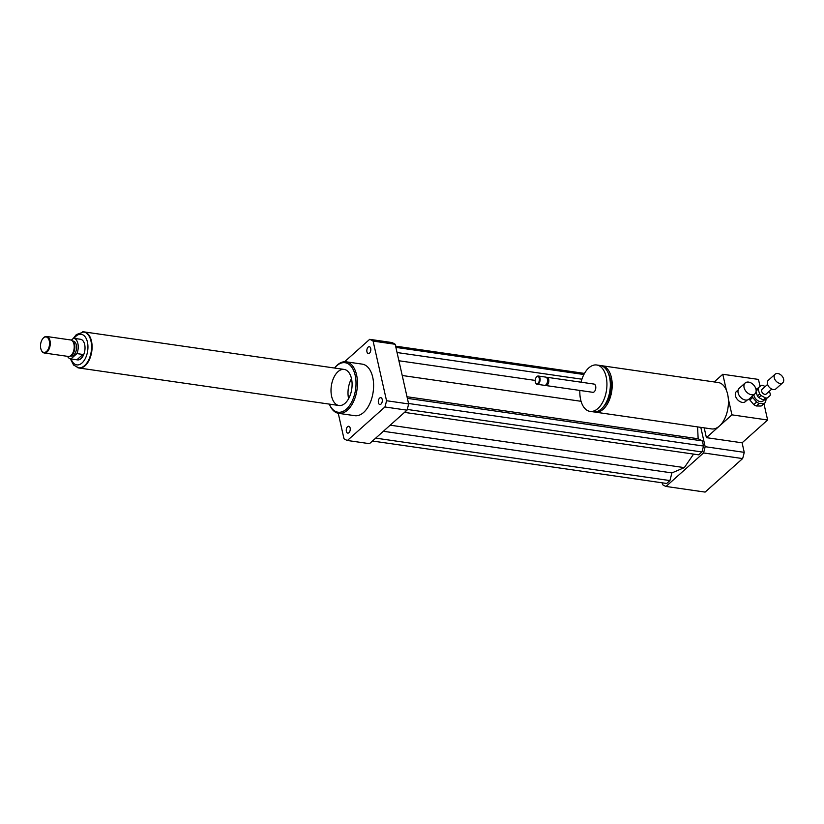 <?xml version="1.0" encoding="UTF-8"?>
<svg xmlns="http://www.w3.org/2000/svg" width="824" height="824" viewBox="0 0 824 824"><rect width="100%" height="100%" fill="white"/><g stroke="black" fill="none" stroke-linecap="round" stroke-linejoin="round"><path stroke-width="1.24" d="M744.082 387.558A7.292 4.985 -131.8 0 1 745.174 382.985A7.292 4.985 -131.8 0 1 753.754 385.107A7.292 4.985 -131.8 0 1 754.887 393.862A7.292 4.985 -131.8 0 1 748.769 393.759A7.292 4.985 -131.8 0 1 744.082 387.558M754.887 393.862L748.934 399.177A7.292 4.985 -131.8 0 1 742.311 398.764A7.292 4.985 -131.8 0 1 738.891 394.923A7.292 4.985 -131.8 0 1 738.129 392.883A7.292 4.985 -131.8 0 1 739.221 388.3L745.174 382.985M742.239 398.713A6.767 4.625 -131.8 0 1 742.156 398.662A6.767 4.625 -131.8 0 1 738.974 395.098A6.767 4.625 -131.8 0 1 738.932 395.015M747.214 400.021L745.462 401.576A6.767 4.625 -131.8 0 1 739.777 401.484A6.767 4.625 -131.8 0 1 735.43 395.736A6.767 4.625 -131.8 0 1 736.45 391.482L738.191 389.927M350.149 428.017A3.461 1.957 98.2 0 1 349.737 431.56A3.461 1.957 98.2 0 1 347.759 433.125A3.461 1.957 98.2 0 1 346.317 429.417A3.461 1.957 98.2 0 1 348.748 426.276A3.461 1.957 98.2 0 1 350.149 428.017M379.637 398.074A3.461 1.957 98.2 0 1 380.801 397.652A3.461 1.957 98.2 0 1 382.254 401.35A3.461 1.957 98.2 0 1 379.812 404.502A3.461 1.957 98.2 0 1 378.309 401.813A3.461 1.957 98.2 0 1 379.637 398.074M366.938 351.807A3.461 1.957 98.2 0 1 367.349 348.264A3.461 1.957 98.2 0 1 369.317 346.698A3.461 1.957 98.2 0 1 370.769 350.406A3.461 1.957 98.2 0 1 368.328 353.548A3.461 1.957 98.2 0 1 366.938 351.807M594.382 411.949A23.433 13.277 -81.8 0 0 595.299 412.144A23.433 13.277 -81.8 0 0 603.22 409.24A23.433 13.277 -81.8 0 0 612.191 383.974A23.433 13.277 -81.8 0 0 601.994 365.753A23.433 13.277 -81.8 0 0 601.056 365.671M662.187 482.823L662.609 484.697A52.087 29.499 -81.8 0 0 666.019 486.448L703.541 452.942L742.63 458.577A52.087 29.499 -81.8 0 0 744.237 452.345L742.094 442.807L706.405 437.657L731.939 414.853L728.323 398.816A23.433 13.277 98.2 0 1 719.455 426.008A23.433 13.277 98.2 0 1 711.534 428.913L595.299 412.144M728.323 398.816A23.433 13.277 -81.8 0 0 726.408 390.308L722.792 374.271L758.471 379.421L760.027 386.312M601.994 365.753L718.229 382.521A23.433 13.277 98.2 0 1 726.408 390.308M603.065 407.2A21.352 12.092 -81.8 0 0 608.05 372.685M579.859 390.442A23.433 13.277 -81.8 0 0 590.036 411.382L593.434 411.876A23.433 13.277 -81.8 0 0 601.355 408.962A23.433 13.277 -81.8 0 0 610.327 383.706A23.433 13.277 -81.8 0 0 600.13 365.475L596.731 364.991A23.433 13.277 -81.8 0 0 581.044 382.192M590.036 411.382A23.433 13.277 -81.8 0 0 597.956 408.477A23.433 13.277 -81.8 0 0 606.928 383.212A23.433 13.277 -81.8 0 0 596.731 364.991M545.231 385.292A4.171 2.359 -81.8 0 0 545.849 385.539L592.786 392.306A4.171 2.359 -81.8 0 0 594.197 391.791A4.171 2.359 -81.8 0 0 595.793 387.301A4.171 2.359 -81.8 0 0 593.98 384.066L547.033 377.289A4.171 2.359 -81.8 0 0 546.374 377.351M545.849 385.539A4.171 2.359 -81.8 0 0 547.249 385.024A4.171 2.359 -81.8 0 0 548.846 380.534A4.171 2.359 -81.8 0 0 547.033 377.289M546.549 384.169A3.389 1.916 -81.8 0 0 546.755 383.943A3.389 1.916 -81.8 0 0 547.455 379.071A3.389 1.916 -81.8 0 0 547.321 378.803M535.61 382.707A4.171 2.359 -81.8 0 0 535.693 382.923A4.171 2.359 -81.8 0 0 537.135 384.283L544.571 385.354A4.171 2.359 -81.8 0 0 545.972 384.839A4.171 2.359 -81.8 0 0 546.333 384.458A4.171 2.359 -81.8 0 0 547.198 378.463A4.171 2.359 -81.8 0 0 545.756 377.104L538.329 376.032A4.171 2.359 -81.8 0 0 536.558 376.928A4.171 2.359 -81.8 0 0 536.414 377.114M537.135 384.283A4.171 2.359 -81.8 0 0 538.546 383.768A4.171 2.359 -81.8 0 0 540.142 379.277A4.171 2.359 -81.8 0 0 538.329 376.032M538.021 383.253A3.646 2.06 -81.8 0 0 539.226 378.072A3.646 2.06 -81.8 0 0 536.28 377.268A3.646 2.06 -81.8 0 0 535.518 382.511A3.646 2.06 -81.8 0 0 538.021 383.253M714.212 381.934L722.792 374.271M742.094 442.807L767.618 420.003L731.939 414.853M706.405 437.657L704.201 427.852M763.951 403.729L767.618 420.003M703.541 452.942A52.087 29.499 -81.8 0 0 705.159 446.701L700.802 427.357M404.512 412.391L698.742 454.838L701.976 451.954L703.511 446.042L702.347 440.902L698.155 438.749L697.567 426.894M372.458 441.025L666.698 483.472L669.933 480.577L671.91 472.904L684.322 467.62L693.581 454.096M705.159 446.701L744.237 452.345M666.019 486.448L705.107 492.093L742.63 458.577M347.481 410.125A26.038 14.75 -81.8 0 0 357.451 382.058A26.038 14.75 -81.8 0 0 346.121 361.808A26.038 14.75 -81.8 0 0 335.069 367.411L334.565 368.029A24.998 14.162 -81.8 0 1 354.732 373.602A24.998 14.162 -81.8 0 1 346.43 409.106A24.998 14.162 -81.8 0 1 329.353 404.121L329.662 404.862A26.038 14.75 -81.8 0 0 338.685 413.36A26.038 14.75 -81.8 0 0 347.481 410.125M346.121 361.808L362.261 364.136A26.038 14.75 98.2 0 1 373.591 384.386A26.038 14.75 98.2 0 1 363.621 412.453A26.038 14.75 98.2 0 1 354.825 415.687L338.685 413.36M345.102 403.245A18.231 10.321 -81.8 0 0 352.085 383.593A18.231 10.321 -81.8 0 0 344.154 369.42A18.231 10.321 -81.8 0 0 331.33 385.982A18.231 10.321 -81.8 0 0 338.942 405.501A18.231 10.321 -81.8 0 0 345.102 403.245M351.488 378.659A18.231 10.321 -81.8 0 0 348.603 398.713M344.617 361.726L369.688 339.334L391.771 342.526A52.087 29.499 98.2 0 1 395.19 344.278L408.632 403.925A52.087 29.499 98.2 0 1 407.015 410.156L369.492 443.673L347.398 440.49A52.087 29.499 98.2 0 1 343.989 438.739L338.252 413.288M369.688 339.334A52.087 29.499 98.2 0 1 373.097 341.084L386.538 400.732A52.087 29.499 98.2 0 1 384.921 406.974L347.398 440.49M395.19 344.278L373.097 341.084M408.632 403.925L386.538 400.732M407.015 410.156L384.921 406.974M397.044 352.528L581.929 379.205M398.898 360.757L535.198 380.42M395.891 347.388L583.897 374.508M395.613 346.152L584.494 373.406M402.225 375.497L581.064 401.298M390.195 425.184L684.322 467.62M407.231 409.435L701.976 451.954M408.529 403.482L703.511 446.042M407.375 398.342L702.347 440.902M407.015 396.746L698.155 438.749M375.692 438.131L669.933 480.577M383.366 431.282L671.91 472.904M76.9 359.8L70.946 358.934L76.92 353.599L82.874 354.454C82.256 358.162 80.268 359.944 76.9 359.8L82.874 354.454M71.338 340.168L73.47 338.273A10.413 5.902 98.2 0 1 73.697 338.293L80.495 339.272A10.413 5.902 98.2 0 1 84.841 350.427A10.413 5.902 98.2 0 1 77.518 359.892L70.72 358.914A10.413 5.902 98.2 0 1 67.516 356.349M73.697 338.293A10.413 5.902 98.2 0 1 76.92 353.599M83.924 332.041A18.077 10.238 98.2 0 1 84.141 332.062A18.077 10.238 98.2 0 1 91.691 351.415A18.077 10.238 98.2 0 1 78.97 367.844A18.077 10.238 98.2 0 1 78.764 367.803M43.497 337.912A7.807 4.429 98.2 0 1 49.152 340.394A7.807 4.429 98.2 0 1 47.153 350.818A7.807 4.429 98.2 0 1 41.2 349.86A7.807 4.429 98.2 0 1 42.817 338.633A7.807 4.429 98.2 0 1 43.497 337.912M42.961 338.468A8.333 4.717 98.2 0 1 43.095 338.283A8.333 4.717 98.2 0 1 43.816 337.531A8.333 4.717 98.2 0 1 46.638 336.491A8.333 4.717 98.2 0 1 50.12 345.421A8.333 4.717 98.2 0 1 44.259 352.991A8.333 4.717 98.2 0 1 41.375 350.272A8.333 4.717 98.2 0 1 41.282 350.056M46.638 336.491L70.596 339.952A8.333 4.717 98.2 0 1 72.347 340.899A8.333 4.717 98.2 0 1 74.078 348.871A8.333 4.717 98.2 0 1 70.164 356.04A8.333 4.717 98.2 0 1 68.217 356.442L44.259 352.991M72.347 340.899L73.181 341.744A7.55 4.275 98.2 0 1 74.747 348.964A7.55 4.275 98.2 0 1 71.204 355.463L70.164 356.04M72.46 341.012L73.285 341.126A7.55 4.275 98.2 0 1 76.447 349.211A7.55 4.275 98.2 0 1 71.132 356.081L70.308 355.958M82.318 331.928A18.231 10.321 98.2 0 1 84.161 331.907A18.231 10.321 98.2 0 1 91.773 351.426A18.231 10.321 98.2 0 1 78.95 367.998A18.231 10.321 98.2 0 1 77.199 367.452M765.177 386.58L762.88 385.344A7.292 4.985 -131.8 0 0 761.242 385.323L756.092 389.68A7.292 4.985 -131.8 0 0 756.072 389.742M763.24 399.959L758.76 397.559L761.026 395.53L765.506 397.941L763.24 399.959A7.292 4.985 -131.8 0 0 764.878 399.98L770.018 395.633L764.878 399.98M770.018 395.633A7.292 4.985 -131.8 0 0 770.306 394.068L769.348 391.225M756.144 390.947L758.08 389.216L759.676 393.944L757.411 395.973L756.02 391.874M758.76 397.559A7.292 4.985 -131.8 0 1 757.411 395.973M761.026 395.53A7.292 4.985 -131.8 0 1 759.676 393.944M767.144 397.951A7.292 4.985 -131.8 0 1 765.506 397.941M763.899 403.513L761.057 406.036L756.36 405.985L759.203 403.451L763.899 403.513A8.858 6.046 -131.8 0 0 764.981 402.802L762.149 405.336A8.858 6.046 -131.8 0 1 761.057 406.036M756.937 388.928L755.886 388.907M749.881 400.031L752.714 397.498L756.597 402.05L753.754 404.584L749.881 400.031A8.858 6.046 -131.8 0 1 749.356 398.806M764.981 402.802A8.858 6.046 -131.8 0 0 765.578 402.153L766.155 398.95M752.714 397.498A8.858 6.046 -131.8 0 1 752.188 396.272M759.203 403.451A8.858 6.046 -131.8 0 1 756.597 402.05M764.178 400.042L763.251 400.866A6.252 4.275 -131.8 0 1 757.668 400.567A6.252 4.275 -131.8 0 1 753.878 394.768M756.36 405.985A8.858 6.046 -131.8 0 1 753.754 404.584M777.248 373.457A5.727 3.914 -131.8 0 1 782.8 377.135A5.727 3.914 -131.8 0 1 782.759 382.738A5.727 3.914 -131.8 0 1 776.023 381.079A5.727 3.914 -131.8 0 1 775.126 374.199A5.727 3.914 -131.8 0 1 777.248 373.457M782.759 382.738L775.951 388.825A5.727 3.914 -131.8 0 1 769.214 387.156A5.727 3.914 -131.8 0 1 768.318 380.276L775.126 374.199M771.769 389.062L766.279 393.975A3.121 2.132 -131.8 0 1 762.602 393.058A3.121 2.132 -131.8 0 1 762.107 389.309L767.608 384.406M758.08 389.216A7.292 4.985 -131.8 0 1 758.368 387.651M74.088 338.345A15.471 8.765 98.2 0 1 75.993 336.192A15.471 8.765 98.2 0 1 87.272 341.424A15.471 8.765 98.2 0 1 82.822 362.189A15.471 8.765 98.2 0 1 71.111 358.965M70.38 358.842L73.573 365.022L78.548 367.782A18.077 10.238 -81.8 0 0 91.258 351.354A18.077 10.238 -81.8 0 0 83.708 332L76.375 334.554L73.192 338.51M547.455 379.071L547.198 378.463M546.755 383.943L546.333 384.458M78.95 367.998L338.942 405.501M84.161 331.907L344.154 369.42"/></g></svg>
